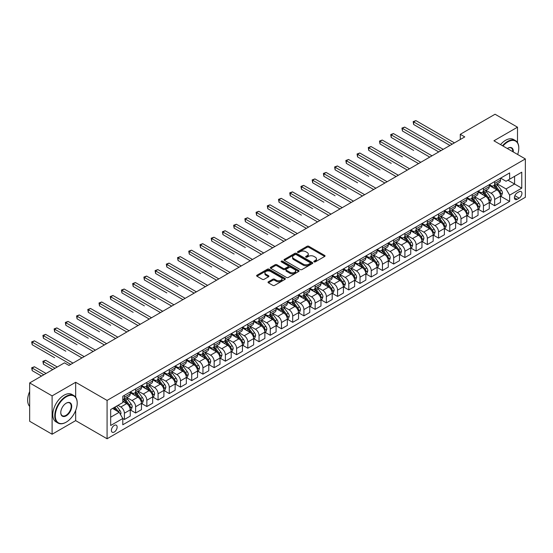 <?xml version="1.0" encoding="UTF-8"?>
<svg xmlns="http://www.w3.org/2000/svg" width="553" height="553" viewBox="0 0 553 553"><rect width="100%" height="100%" fill="white"/><g stroke="black" fill="none" stroke-linecap="round" stroke-linejoin="round"><path stroke-width="0.83" d="M314.09 261.859A0.871 0.505 0 0 0 315.321 261.859L324.68 256.461A1.244 0.719 0 0 0 325.046 255.949A1.244 0.719 0 0 0 324.68 255.438L308.823 246.285A1.244 0.719 0 0 0 307.06 246.285L297.701 251.691A0.871 0.505 0 0 0 297.445 252.044A0.871 0.505 0 0 0 297.701 252.403A0.871 0.505 0 0 0 298.938 252.403L300.148 251.705A3.989 2.302 0 0 1 305.781 251.705L307.109 252.465A3.989 2.302 0 0 1 308.277 254.09A3.989 2.302 0 0 1 307.109 255.721L305.892 256.419A0.871 0.505 0 0 0 305.636 256.779A0.871 0.505 0 0 0 305.892 257.131A0.871 0.505 0 0 0 307.129 257.131L308.339 256.433A3.989 2.302 0 0 1 313.98 256.433L315.3 257.193A3.989 2.302 0 0 1 316.468 258.825A3.989 2.302 0 0 1 315.3 260.449L314.09 261.147A0.871 0.505 0 0 0 313.834 261.507A0.871 0.505 0 0 0 314.09 261.859L314.09 261.147M114.264 432.024A4.065 2.343 120 0 0 116.918 428.444A4.065 2.343 120 0 0 116.296 425.195A4.065 2.343 120 0 0 114.264 425.395A4.065 2.343 120 0 0 111.609 428.976A4.065 2.343 120 0 0 112.231 432.225A4.065 2.343 120 0 0 114.264 432.024M268.385 281.788A1.244 0.719 0 0 0 268.018 282.3A1.244 0.719 0 0 0 268.385 282.804L272.836 285.376A1.244 0.719 0 0 0 274.599 285.376L284.995 279.376A1.244 0.719 0 0 0 285.355 278.864A1.244 0.719 0 0 0 284.995 278.353L269.131 269.2A1.244 0.719 0 0 0 267.376 269.2L256.979 275.2A1.244 0.719 0 0 0 256.613 275.712A1.244 0.719 0 0 0 256.979 276.217L262.35 279.32A1.244 0.719 0 0 0 264.113 279.32L268.564 276.756A1.244 0.719 0 0 0 268.924 276.244A1.244 0.719 0 0 0 268.564 275.733L265.896 274.198A3.332 1.922 0 0 1 264.922 272.836A3.332 1.922 0 0 1 266.975 271.06A3.332 1.922 0 0 1 270.611 271.475L281.048 277.502A3.332 1.922 0 0 1 282.023 278.864A3.332 1.922 0 0 1 279.97 280.641A3.332 1.922 0 0 1 276.334 280.226L274.599 279.224A1.244 0.719 0 0 0 272.836 279.224L268.385 281.788L268.385 282.804M75.671 382.275L52.106 395.879L29.668 382.925L29.668 421.275L52.106 434.229L75.671 420.626L107.082 438.764L107.082 400.413L75.671 382.275L75.671 397.206M517.497 142.591L517.497 127.19L493.933 140.794L525.35 158.932L107.082 400.413M517.497 127.19L495.059 114.236L460.276 134.317L460.276 139.501M29.668 382.925L64.452 362.844L68.938 365.436L464.762 136.909L460.276 134.317M300.238 269.553A1.244 0.719 0 0 0 301.993 269.553L312.39 263.553A1.244 0.719 0 0 0 312.756 263.048A1.244 0.719 0 0 0 312.39 262.537L296.532 253.378A1.244 0.719 0 0 0 294.77 253.378L284.373 259.385A1.244 0.719 0 0 0 284.014 259.889A1.244 0.719 0 0 0 284.373 260.401L300.238 269.553M281.684 262.053A0.871 0.505 0 0 1 282.569 262.177L282.569 261.14L298.689 270.445A1.244 0.719 0 0 1 299.055 270.956A1.244 0.719 0 0 1 298.689 271.461L288.3 277.468A1.244 0.719 0 0 1 286.537 277.468L270.673 268.309L270.673 267.293A1.244 0.719 0 0 0 270.313 267.804A1.244 0.719 0 0 0 270.673 268.309M270.673 267.293L275.124 264.721A1.244 0.719 0 0 1 276.887 264.721L283.316 268.44A1.244 0.719 0 0 0 285.078 268.44L288.03 266.733A1.244 0.719 0 0 0 288.396 266.221A1.244 0.719 0 0 0 288.03 265.716L281.339 261.852A0.871 0.505 0 0 1 281.083 261.493A0.871 0.505 0 0 1 281.622 261.03A0.871 0.505 0 0 1 282.569 261.14M519.156 191.732L517.179 192.873A3.933 2.274 120 0 0 514.615 196.343A3.933 2.274 120 0 0 515.216 199.495A3.933 2.274 120 0 0 517.179 199.301L519.156 198.161A3.933 2.274 120 0 0 521.728 194.691A3.933 2.274 120 0 0 521.126 191.538A3.933 2.274 120 0 0 519.156 191.732M107.082 438.764L525.35 197.283L525.35 158.932M500.624 178.135L506.05 181.266L509.645 179.193L509.645 172.923L122.794 396.273L122.794 402.543L110.676 409.538L110.676 425.499L122.794 418.503L122.794 424.773L509.645 201.423L509.645 195.154L506.05 188.939L497.126 183.783M509.645 179.193L521.762 172.197L521.762 188.158L509.645 195.154M52.106 395.879L52.106 434.229M507.937 180.181L514.58 184.011L514.58 176.345L521.762 172.197M506.05 188.939L514.58 184.011L521.762 188.158M110.676 417.204L119.199 412.282L112.556 408.446M122.794 418.552L124.404 419.485L124.404 413.215A5.081 2.931 -120 0 0 120.817 406.994L117.948 405.335M124.404 419.485L130.238 416.119L130.238 409.849A5.081 2.931 -120 0 0 126.651 403.628L122.794 401.402M130.377 409.973L135.63 413.008L135.63 406.738A5.081 2.931 -120 0 0 132.036 400.517L126.879 397.545M135.63 413.008L141.464 409.642L141.464 403.372A5.081 2.931 -120 0 0 137.87 397.151L130.238 392.748M141.596 403.496L146.849 406.531L146.849 400.261A5.081 2.931 -120 0 0 143.255 394.04L138.105 391.068M146.849 406.531L152.683 403.165L152.683 396.895A5.081 2.931 -120 0 0 149.089 390.674L141.464 386.27M152.815 397.019L158.068 400.054L158.068 393.784A5.081 2.931 -120 0 0 154.474 387.563L149.324 384.591M158.068 400.054L163.902 396.688L163.902 390.411A5.081 2.931 -120 0 0 160.308 384.197L152.683 379.793M164.034 390.542L169.287 393.577L169.287 387.307A5.081 2.931 -120 0 0 165.693 381.086L160.543 378.114M169.287 393.577L175.121 390.211L175.121 383.934A5.081 2.931 -120 0 0 171.527 377.72L163.902 373.316M175.253 384.065L180.506 387.1L180.506 380.83A5.081 2.931 -120 0 0 176.919 374.609L171.762 371.63M180.506 387.1L186.34 383.727L186.34 377.457A5.081 2.931 -120 0 0 182.753 371.243L175.121 366.839M186.472 377.588L191.725 380.623L191.725 374.353A5.081 2.931 -120 0 0 188.138 368.132L182.981 365.153M191.725 380.623L197.559 377.25L197.559 370.98A5.081 2.931 -120 0 0 193.972 364.766L186.34 360.356M197.691 371.111L202.944 374.146L202.944 367.869A5.081 2.931 -120 0 0 199.356 361.655L194.2 358.676M202.944 374.146L208.778 370.773L208.778 364.503A5.081 2.931 -120 0 0 205.191 358.289L197.559 353.879M208.916 364.634L214.163 367.662L214.163 361.392A5.081 2.931 -120 0 0 210.575 355.178L205.419 352.199M214.163 367.662L219.997 364.296L219.997 358.026A5.081 2.931 -120 0 0 216.41 351.805L208.778 347.402M220.135 358.157L225.382 361.185L225.382 354.915A5.081 2.931 -120 0 0 221.794 348.701L216.638 345.722M225.382 361.185L231.216 357.819L231.216 351.549A5.081 2.931 -120 0 0 227.629 345.328L219.997 340.925M231.354 351.68L236.601 354.708L236.601 348.438A5.081 2.931 -120 0 0 233.013 342.224L227.857 339.245M236.601 354.708L242.435 351.342L242.435 345.072A5.081 2.931 -120 0 0 238.848 338.851L231.216 334.447M242.573 345.203L247.82 348.231L247.82 341.961A5.081 2.931 -120 0 0 244.232 335.747L239.076 332.768M247.82 348.231L253.654 344.865L253.654 338.595A5.081 2.931 -120 0 0 250.067 332.374L242.435 327.97M253.792 338.726L259.039 341.754L259.039 335.484A5.081 2.931 -120 0 0 255.451 329.263L250.295 326.291M259.039 341.754L264.873 338.388L264.873 332.118A5.081 2.931 -120 0 0 261.286 325.897L253.654 321.493M265.011 332.249L270.265 335.277L270.265 329.007A5.081 2.931 -120 0 0 266.67 322.786L261.514 319.814M270.265 335.277L276.099 331.911L276.099 325.641A5.081 2.931 -120 0 0 272.505 319.42L264.873 315.016M276.23 325.765L281.484 328.8L281.484 322.53A5.081 2.931 -120 0 0 277.889 316.309L272.74 313.337M281.484 328.8L287.318 325.434L287.318 319.164A5.081 2.931 -120 0 0 283.724 312.943L276.099 308.539M287.449 319.288L292.703 322.323L292.703 316.053A5.081 2.931 -120 0 0 289.108 309.832L283.959 306.86M292.703 322.323L298.537 318.957L298.537 312.687A5.081 2.931 -120 0 0 294.943 306.466L287.318 302.062M298.668 312.811L303.922 315.846L303.922 309.576A5.081 2.931 -120 0 0 300.327 303.355L295.178 300.383M303.922 315.846L309.756 312.48L309.756 306.203A5.081 2.931 -120 0 0 306.162 299.989L298.537 295.585M309.887 306.334L315.141 309.369L315.141 303.099A5.081 2.931 -120 0 0 311.553 296.878L306.397 293.906M315.141 309.369L320.975 305.996L320.975 299.726A5.081 2.931 -120 0 0 317.387 293.512L309.756 289.108M321.106 299.857L326.36 302.892L326.36 296.622A5.081 2.931 -120 0 0 322.772 290.401L317.616 287.422M326.36 302.892L332.194 299.519L332.194 293.249A5.081 2.931 -120 0 0 328.606 287.035L320.975 282.624M332.325 293.38L337.579 296.415L337.579 290.145A5.081 2.931 -120 0 0 333.991 283.924L328.835 280.945M337.579 296.415L343.413 293.042L343.413 286.772A5.081 2.931 -120 0 0 339.825 280.558L332.194 276.147M343.551 286.903L348.798 289.938L348.798 283.661A5.081 2.931 -120 0 0 345.21 277.447L340.054 274.468M348.798 289.938L354.632 286.565L354.632 280.295A5.081 2.931 -120 0 0 351.044 274.081L343.413 269.67M354.77 280.426L360.017 283.454L360.017 277.184A5.081 2.931 -120 0 0 356.429 270.97L351.273 267.991M360.017 283.454L365.851 280.088L365.851 273.818A5.081 2.931 -120 0 0 362.263 267.597L354.632 263.193M365.989 273.949L371.236 276.977L371.236 270.707A5.081 2.931 -120 0 0 367.648 264.493L362.491 261.514M371.236 276.977L377.07 273.611L377.07 267.341A5.081 2.931 -120 0 0 373.482 261.12L365.851 256.716M377.208 267.472L382.455 270.5L382.455 264.23A5.081 2.931 -120 0 0 378.867 258.016L373.71 255.037M382.455 270.5L388.289 267.134L388.289 260.864A5.081 2.931 -120 0 0 384.701 254.643L377.07 250.239M388.427 260.995L393.674 264.023L393.674 257.753A5.081 2.931 -120 0 0 390.086 251.539L384.929 248.56M393.674 264.023L399.508 260.657L399.508 254.387A5.081 2.931 -120 0 0 395.92 248.166L388.289 243.762M399.646 254.518L404.9 257.546L404.9 251.276A5.081 2.931 -120 0 0 401.305 245.055L396.148 242.083M404.9 257.546L410.734 254.18L410.734 247.91A5.081 2.931 -120 0 0 407.139 241.689L399.508 237.285M410.865 248.041L416.119 251.069L416.119 244.799A5.081 2.931 -120 0 0 412.524 238.578L407.374 235.606M416.119 251.069L421.953 247.703L421.953 241.433A5.081 2.931 -120 0 0 418.358 235.212L410.734 230.808M422.084 241.557L427.338 244.592L427.338 238.322A5.081 2.931 -120 0 0 423.743 232.101L418.593 229.129M427.338 244.592L433.172 241.226L433.172 234.956A5.081 2.931 -120 0 0 429.577 228.735L421.953 224.331M433.303 235.08L438.557 238.115L438.557 231.845A5.081 2.931 -120 0 0 434.962 225.624L429.812 222.652M438.557 238.115L444.391 234.749L444.391 228.479A5.081 2.931 -120 0 0 440.796 222.258L433.172 217.854M444.522 228.603L449.776 231.638L449.776 225.368A5.081 2.931 -120 0 0 446.188 219.147L441.031 216.175M449.776 231.638L455.61 228.271L455.61 221.995A5.081 2.931 -120 0 0 452.022 215.781L444.391 211.377M455.741 222.126L460.995 225.161L460.995 218.891A5.081 2.931 -120 0 0 457.407 212.67L452.25 209.691M460.995 225.161L466.829 221.788L466.829 215.518A5.081 2.931 -120 0 0 463.241 209.304L455.61 204.9M466.96 215.649L472.214 218.684L472.214 212.414A5.081 2.931 -120 0 0 468.626 206.193L463.469 203.214M472.214 218.684L478.048 215.311L478.048 209.041A5.081 2.931 -120 0 0 474.46 202.827L466.829 198.416M478.186 209.172L483.433 212.207L483.433 205.93A5.081 2.931 -120 0 0 479.845 199.716L474.688 196.737M483.433 212.207L489.267 208.834L489.267 202.564A5.081 2.931 -120 0 0 485.679 196.35L478.048 191.939M489.405 202.695L494.652 205.73L494.652 199.453A5.081 2.931 -120 0 0 491.064 193.239L485.907 190.26M494.652 205.73L500.486 202.357L500.486 196.087A5.081 2.931 -120 0 0 496.898 189.873L489.267 185.462M489.405 184.612L491.064 185.566A5.081 2.931 -120 0 0 493.601 185.822A5.081 2.931 -120 0 0 494.652 183.492L494.652 181.578M478.186 191.089L479.845 192.043A5.081 2.931 -120 0 0 482.382 192.299A5.081 2.931 -120 0 0 483.433 189.969L483.433 188.055M466.96 197.566L468.626 198.52A5.081 2.931 -120 0 0 471.163 198.776A5.081 2.931 -120 0 0 472.214 196.453L472.214 194.532M455.741 204.043L457.407 205.004A5.081 2.931 -120 0 0 459.944 205.253A5.081 2.931 -120 0 0 460.995 202.93L460.995 201.009M444.522 210.52L446.188 211.481A5.081 2.931 -120 0 0 448.725 211.73A5.081 2.931 -120 0 0 449.776 209.407L449.776 207.486M433.303 216.997L434.962 217.958A5.081 2.931 -120 0 0 437.506 218.207A5.081 2.931 -120 0 0 438.557 215.884L438.557 213.963M422.084 223.474L423.743 224.435A5.081 2.931 -120 0 0 426.287 224.684A5.081 2.931 -120 0 0 427.338 222.361L427.338 220.44M410.865 229.951L412.524 230.912A5.081 2.931 -120 0 0 415.068 231.161A5.081 2.931 -120 0 0 416.119 228.838L416.119 226.924M399.646 236.428L401.305 237.389A5.081 2.931 -120 0 0 403.842 237.638A5.081 2.931 -120 0 0 404.9 235.315L404.9 233.401M388.427 242.905L390.086 243.866A5.081 2.931 -120 0 0 392.623 244.115A5.081 2.931 -120 0 0 393.674 241.792L393.674 239.878M377.208 249.382L378.867 250.343A5.081 2.931 -120 0 0 381.404 250.592A5.081 2.931 -120 0 0 382.455 248.269L382.455 246.355M365.989 255.859L367.648 256.82A5.081 2.931 -120 0 0 370.185 257.076A5.081 2.931 -120 0 0 371.236 254.746L371.236 252.832M354.77 262.343L356.429 263.297A5.081 2.931 -120 0 0 358.966 263.553A5.081 2.931 -120 0 0 360.017 261.223L360.017 259.309M343.551 268.82L345.21 269.774A5.081 2.931 -120 0 0 347.747 270.03A5.081 2.931 -120 0 0 348.798 267.7L348.798 265.786M332.325 275.297L333.991 276.251A5.081 2.931 -120 0 0 336.528 276.507A5.081 2.931 -120 0 0 337.579 274.184L337.579 272.263M321.106 281.774L322.772 282.728A5.081 2.931 -120 0 0 325.309 282.984A5.081 2.931 -120 0 0 326.36 280.661L326.36 278.74M309.887 288.251L311.553 289.212A5.081 2.931 -120 0 0 314.09 289.461A5.081 2.931 -120 0 0 315.141 287.138L315.141 285.217M298.668 294.728L300.327 295.689A5.081 2.931 -120 0 0 302.871 295.938A5.081 2.931 -120 0 0 303.922 293.615L303.922 291.694M287.449 301.205L289.108 302.166A5.081 2.931 -120 0 0 291.652 302.415A5.081 2.931 -120 0 0 292.703 300.092L292.703 298.171M276.23 307.682L277.889 308.643A5.081 2.931 -120 0 0 280.433 308.892A5.081 2.931 -120 0 0 281.484 306.569L281.484 304.655M265.011 314.159L266.67 315.12A5.081 2.931 -120 0 0 269.207 315.369A5.081 2.931 -120 0 0 270.265 313.046L270.265 311.132M253.792 320.636L255.451 321.597A5.081 2.931 -120 0 0 257.988 321.846A5.081 2.931 -120 0 0 259.039 319.523L259.039 317.609M242.573 327.113L244.232 328.074A5.081 2.931 -120 0 0 246.769 328.323A5.081 2.931 -120 0 0 247.82 326L247.82 324.086M231.354 333.59L233.013 334.551A5.081 2.931 -120 0 0 235.55 334.8A5.081 2.931 -120 0 0 236.601 332.477L236.601 330.563M220.135 340.067L221.794 341.028A5.081 2.931 -120 0 0 224.331 341.284A5.081 2.931 -120 0 0 225.382 338.954L225.382 337.04M208.916 346.551L210.575 347.505A5.081 2.931 -120 0 0 213.112 347.761A5.081 2.931 -120 0 0 214.163 345.431L214.163 343.517M197.691 353.028L199.356 353.982A5.081 2.931 -120 0 0 201.893 354.238A5.081 2.931 -120 0 0 202.944 351.908L202.944 349.994M186.472 359.505L188.138 360.459A5.081 2.931 -120 0 0 190.674 360.715A5.081 2.931 -120 0 0 191.725 358.392L191.725 356.471M175.253 365.982L176.919 366.936A5.081 2.931 -120 0 0 179.455 367.192A5.081 2.931 -120 0 0 180.506 364.869L180.506 362.948M164.034 372.459L165.693 373.42A5.081 2.931 -120 0 0 168.236 373.669A5.081 2.931 -120 0 0 169.287 371.346L169.287 369.425M152.815 378.936L154.474 379.897A5.081 2.931 -120 0 0 157.017 380.146A5.081 2.931 -120 0 0 158.068 377.823L158.068 375.902M141.596 385.413L143.255 386.374A5.081 2.931 -120 0 0 145.798 386.623A5.081 2.931 -120 0 0 146.849 384.3L146.849 382.379M130.377 391.89L132.036 392.851A5.081 2.931 -120 0 0 134.573 393.1A5.081 2.931 -120 0 0 135.63 390.777L135.63 388.863M500.624 196.218L509.645 201.423M493.601 185.822L499.435 182.449A5.081 2.931 -120 0 0 500.486 180.126L500.486 178.211M482.382 192.299L488.216 188.926A5.081 2.931 -120 0 0 489.267 186.603L489.267 184.688M471.163 198.776L476.997 195.409A5.081 2.931 -120 0 0 478.048 193.08L478.048 191.165M459.944 205.253L465.778 201.886A5.081 2.931 -120 0 0 466.829 199.557L466.829 197.642M448.725 211.73L454.559 208.363A5.081 2.931 -120 0 0 455.61 206.034L455.61 204.119M437.506 218.207L443.34 214.841A5.081 2.931 -120 0 0 444.391 212.518L444.391 210.596M426.287 224.684L432.121 221.318A5.081 2.931 -120 0 0 433.172 218.995L433.172 217.073M415.068 231.161L420.902 227.795A5.081 2.931 -120 0 0 421.953 225.472L421.953 223.55M403.842 237.638L409.676 234.272A5.081 2.931 -120 0 0 410.734 231.949L410.734 230.027M392.623 244.115L398.457 240.749A5.081 2.931 -120 0 0 399.508 238.426L399.508 236.504M381.404 250.592L387.238 247.226A5.081 2.931 -120 0 0 388.289 244.903L388.289 242.988M370.185 257.076L376.019 253.703A5.081 2.931 -120 0 0 377.07 251.38L377.07 249.465M358.966 263.553L364.8 260.18A5.081 2.931 -120 0 0 365.851 257.857L365.851 255.942M347.747 270.03L353.581 266.657A5.081 2.931 -120 0 0 354.632 264.334L354.632 262.419M336.528 276.507L342.362 273.134A5.081 2.931 -120 0 0 343.413 270.811L343.413 268.896M325.309 282.984L331.143 279.618A5.081 2.931 -120 0 0 332.194 277.288L332.194 275.373M314.09 289.461L319.924 286.095A5.081 2.931 -120 0 0 320.975 283.765L320.975 281.85M302.871 295.938L308.705 292.572A5.081 2.931 -120 0 0 309.756 290.242L309.756 288.327M291.652 302.415L297.486 299.049A5.081 2.931 -120 0 0 298.537 296.726L298.537 294.804M280.433 308.892L286.267 305.526A5.081 2.931 -120 0 0 287.318 303.203L287.318 301.281M269.207 315.369L275.041 312.003A5.081 2.931 -120 0 0 276.099 309.68L276.099 307.758M257.988 321.846L263.822 318.48A5.081 2.931 -120 0 0 264.873 316.157L264.873 314.235M246.769 328.323L252.603 324.957A5.081 2.931 -120 0 0 253.654 322.634L253.654 320.712M235.55 334.8L241.385 331.434A5.081 2.931 -120 0 0 242.435 329.111L242.435 327.196M224.331 341.284L230.166 337.911A5.081 2.931 -120 0 0 231.216 335.588L231.216 333.673M213.112 347.761L218.947 344.388A5.081 2.931 -120 0 0 219.997 342.065L219.997 340.15M201.893 354.238L207.728 350.865A5.081 2.931 -120 0 0 208.778 348.542L208.778 346.627M190.674 360.715L196.509 357.349A5.081 2.931 -120 0 0 197.559 355.019L197.559 353.104M179.455 367.192L185.29 363.826A5.081 2.931 -120 0 0 186.34 361.496L186.34 359.581M168.236 373.669L174.071 370.303A5.081 2.931 -120 0 0 175.121 367.973L175.121 366.058M157.017 380.146L162.852 376.78A5.081 2.931 -120 0 0 163.902 374.45L163.902 372.535M145.798 386.623L151.633 383.257A5.081 2.931 -120 0 0 152.683 380.934L152.683 379.012M134.573 393.1L140.407 389.734A5.081 2.931 -120 0 0 141.464 387.411L141.464 385.489M122.794 399.784A5.081 2.931 -120 0 0 123.354 399.577L129.188 396.211A5.081 2.931 -120 0 0 130.238 393.888L130.238 391.966M123.354 399.577A5.081 2.931 -120 0 0 124.404 397.254L124.404 395.34M119.199 412.282L122.794 418.503M75.671 420.626L75.671 410.478M314.436 261.984L315.3 261.486A3.989 2.302 0 0 0 316.468 259.862L316.468 258.825M308.277 254.09L308.277 255.127A3.989 2.302 0 0 1 307.109 256.758L306.244 257.256M324.68 255.438L324.68 256.461L308.823 247.322A1.244 0.719 0 0 0 307.06 247.322L298.053 252.527M312.376 263.567L296.532 254.415A1.244 0.719 0 0 0 294.77 254.415L284.394 260.408L284.373 259.385M310.192 263.401A0.871 0.505 0 0 0 310.447 263.048A0.871 0.505 0 0 0 310.192 262.689L296.27 254.65A0.871 0.505 0 0 0 295.039 254.65L293.761 255.389A3.989 2.302 0 0 0 292.592 257.021A3.989 2.302 0 0 0 293.761 258.645L303.272 264.14A3.989 2.302 0 0 0 308.913 264.14L310.192 263.401L310.192 264.438A0.871 0.505 0 0 0 310.447 264.078L310.447 263.048M292.592 257.021L292.592 258.057A3.989 2.302 0 0 0 293.761 259.682L293.761 258.645M310.192 264.438L308.913 265.177A3.989 2.302 0 0 1 303.272 265.177L293.761 259.682M270.694 268.323L275.124 265.758L275.124 264.721M288.396 266.221L288.396 267.258A1.244 0.719 0 0 1 288.03 267.77L285.078 269.47A1.244 0.719 0 0 1 283.316 269.47L276.887 265.758A1.244 0.719 0 0 0 275.124 265.758M282.569 262.177L298.675 271.475M289.993 272.29A3.332 1.922 0 0 0 293.622 272.705A3.332 1.922 0 0 0 295.682 270.929A3.332 1.922 0 0 0 294.708 269.567L291.03 267.445A1.244 0.719 0 0 0 289.267 267.445L286.316 269.152A1.244 0.719 0 0 0 285.949 269.657A1.244 0.719 0 0 0 286.316 270.168L289.993 272.29L289.993 273.327A3.332 1.922 0 0 0 293.622 273.742A3.332 1.922 0 0 0 295.682 271.965L295.682 270.929M285.949 269.657L285.949 270.694A1.244 0.719 0 0 0 286.316 271.205L286.316 270.168M289.993 273.327L286.316 271.205M282.023 278.864L282.023 279.901A3.332 1.922 0 0 1 279.97 281.677A3.332 1.922 0 0 1 276.334 281.263L274.599 280.253A1.244 0.719 0 0 0 272.836 280.253L268.399 282.818M264.922 272.836L264.922 273.873A3.332 1.922 0 0 0 265.896 275.235L265.896 274.198M268.544 276.763L265.896 275.235M284.975 279.383L269.131 270.237A1.244 0.719 0 0 0 267.376 270.237L256.993 276.23M500.486 196.294L501.564 195.672L502.463 193.08A3.366 1.942 -120 0 0 501.391 190.218L497.721 185.324A9.712 5.606 -120 0 0 496.663 184.052M493.013 187.626A9.712 5.606 -120 0 0 491.023 185.545M500.182 194.234L500.645 193.225A3.366 1.942 -120 0 0 499.684 191.2L496.013 186.306A9.712 5.606 -120 0 0 494.956 185.041M494.05 185.559A8.06 4.652 60 0 1 495.377 187.066L498.481 191.207M413.651 150.409L391.206 137.455L391.206 134.863L393.453 133.563L432.004 155.822M493.877 185.663A9.712 5.606 60 0 1 494.935 186.928L497.375 190.184M452.195 144.16L413.651 121.909L415.891 120.609L454.442 142.868M449.955 145.46L413.651 124.494L413.651 121.909L413.153 121.619L415.891 120.609M413.651 124.494L413.153 121.619M489.267 202.771L490.345 202.149L491.244 199.557A3.366 1.942 -120 0 0 490.165 196.695L486.502 191.801A9.712 5.606 -120 0 0 485.444 190.529M481.794 194.103A9.712 5.606 -120 0 0 479.804 192.022M488.963 200.711L489.426 199.702A3.366 1.942 -120 0 0 488.465 197.677L484.794 192.783A9.712 5.606 -120 0 0 483.737 191.518M482.831 192.036A8.06 4.652 60 0 1 484.158 193.543L487.262 197.684M402.425 156.886L379.987 143.932L379.987 141.34L382.234 140.04L420.785 162.299M482.658 192.14A9.712 5.606 60 0 1 483.716 193.405L486.156 196.661M478.048 209.248L479.126 208.626L480.025 206.034A3.366 1.942 -120 0 0 478.946 203.172L475.283 198.278A9.712 5.606 -120 0 0 474.225 197.006M470.575 200.58A9.712 5.606 -120 0 0 468.585 198.499M477.744 207.188L478.207 206.179A3.366 1.942 -120 0 0 477.246 204.161L473.575 199.26A9.712 5.606 -120 0 0 472.518 197.995M471.612 198.513A8.06 4.652 60 0 1 472.939 200.02L476.043 204.161M391.206 163.363L368.768 150.409L368.768 147.817L371.015 146.524L409.566 168.776M471.439 198.617A9.712 5.606 60 0 1 472.497 199.882L474.937 203.138M466.829 215.725L467.907 215.103L468.806 212.518A3.366 1.942 -120 0 0 467.727 209.649L464.064 204.755A9.712 5.606 -120 0 0 462.999 203.483M459.356 207.057A9.712 5.606 -120 0 0 457.366 204.976M466.525 213.665L466.988 212.656A3.366 1.942 -120 0 0 466.027 210.638L462.356 205.737A9.712 5.606 -120 0 0 461.299 204.472M460.393 204.99A8.06 4.652 60 0 1 461.714 206.497L464.817 210.638M379.987 169.84L357.549 156.886L357.549 154.294L359.796 153.001L398.347 175.253M460.22 205.094A9.712 5.606 60 0 1 461.278 206.359L463.718 209.615M440.976 150.644L402.425 128.386L404.672 127.086L443.223 149.345M438.736 151.937L402.425 130.978L402.425 128.386L401.934 128.096L404.672 127.086M402.425 130.978L401.934 128.096M429.757 157.121L390.715 134.579L393.453 133.563M391.206 137.455L390.715 134.579M418.538 163.598L379.496 141.056L382.234 140.04M379.987 143.932L379.496 141.056M455.61 222.202L456.688 221.58L457.587 218.995A3.366 1.942 -120 0 0 456.508 216.126L452.845 211.232A9.712 5.606 -120 0 0 451.78 209.96M448.137 213.534A9.712 5.606 -120 0 0 446.147 211.453M455.306 220.142L455.769 219.133A3.366 1.942 -120 0 0 454.808 217.115L451.137 212.214A9.712 5.606 -120 0 0 450.08 210.949M449.174 211.467A8.06 4.652 60 0 1 450.495 212.974L453.598 217.115M368.768 176.317L346.33 163.363L346.33 160.771L348.577 159.478L387.128 181.737M449.001 211.571A9.712 5.606 60 0 1 450.059 212.836L452.499 216.092M407.319 170.075L368.277 147.533L371.015 146.524M368.768 150.409L368.277 147.533M517.656 154.487A15.484 8.938 120 0 0 518.797 148.204A15.484 8.938 120 0 0 507.848 141.886A15.484 8.938 120 0 0 502.974 146.013M502.504 145.743A15.864 9.159 -60 0 1 507.578 141.416A15.864 9.159 -60 0 1 515.514 140.628A15.864 9.159 -60 0 1 518.797 147.893A15.864 9.159 -60 0 1 518.797 148.052M507.336 148.529A7.742 4.472 -60 0 1 507.848 148.204L507.848 148.204A7.742 4.472 -60 0 1 513.302 151.971M500.534 144.603A15.864 9.159 -60 0 1 505.601 140.275A15.864 9.159 -60 0 1 513.537 139.494L515.514 140.628M512.776 151.674A7.362 4.251 120 0 0 511.262 147.997A7.362 4.251 120 0 0 507.709 148.287M65.973 422.285L66.242 422.126A15.484 8.938 120 0 0 77.199 403.165A15.484 8.938 120 0 0 66.242 396.84A15.484 8.938 120 0 0 55.293 415.808A15.484 8.938 120 0 0 66.242 422.126L65.973 422.285A15.864 9.159 -60 0 1 58.044 423.073A15.864 9.159 -60 0 1 55.611 410.354A15.864 9.159 -60 0 1 65.973 396.377A15.864 9.159 -60 0 1 73.908 395.589A15.864 9.159 -60 0 1 77.199 402.854A15.864 9.159 -60 0 1 77.192 403.006M66.242 415.808A7.742 4.472 -60 0 1 60.768 412.649A7.742 4.472 -60 0 1 66.242 403.165L66.242 403.165A7.742 4.472 -60 0 1 71.717 406.324A7.742 4.472 -60 0 1 66.242 415.808M60.775 412.49A7.362 4.251 120 0 0 62.295 415.704A7.362 4.251 120 0 0 65.973 415.338A7.362 4.251 120 0 0 70.784 408.854A7.362 4.251 120 0 0 69.657 402.95A7.362 4.251 120 0 0 66.111 403.241M58.044 423.073L56.067 421.932A15.864 9.159 -60 0 1 53.634 409.213A15.864 9.159 -60 0 1 64.003 395.236A15.864 9.159 -60 0 1 71.931 394.448L73.908 395.589M29.668 406.407A15.864 9.159 -60 0 1 29.668 391.572M444.391 228.686L445.469 228.064L446.361 225.472A3.366 1.942 -120 0 0 445.289 222.603L441.626 217.709A9.712 5.606 -120 0 0 440.561 216.444M436.918 220.018A9.712 5.606 -120 0 0 434.928 217.937M444.08 226.619L444.55 225.61A3.366 1.942 -120 0 0 443.582 223.592L439.918 218.698A9.712 5.606 -120 0 0 438.861 217.426M437.955 217.944A8.06 4.652 60 0 1 439.276 219.451L442.379 223.592M357.549 182.794L335.111 169.84L335.111 167.248L337.358 165.955L375.909 188.214M437.782 218.048A9.712 5.606 60 0 1 438.84 219.313L441.28 222.569M433.172 235.163L434.25 234.541L435.142 231.949A3.366 1.942 -120 0 0 434.07 229.08L430.407 224.186A9.712 5.606 -120 0 0 429.342 222.921M425.699 226.495A9.712 5.606 -120 0 0 423.709 224.414M432.861 233.103L433.331 232.094A3.366 1.942 -120 0 0 432.363 230.069L428.699 225.175A9.712 5.606 -120 0 0 427.642 223.903M426.736 224.421A8.06 4.652 60 0 1 428.057 225.928L431.16 230.069M346.33 189.271L323.892 176.317L323.892 173.725L326.139 172.432L364.683 194.691M426.563 224.525A9.712 5.606 60 0 1 427.621 225.797L430.061 229.046M421.953 241.64L423.024 241.018L423.923 238.426A3.366 1.942 -120 0 0 422.851 235.557L419.181 230.663A9.712 5.606 -120 0 0 418.123 229.398M414.474 232.972A9.712 5.606 -120 0 0 412.49 230.891M421.642 239.58L422.112 238.571A3.366 1.942 -120 0 0 421.144 236.546L417.48 231.652A9.712 5.606 -120 0 0 416.416 230.38M415.517 230.905A8.06 4.652 60 0 1 416.838 232.405L419.941 236.553M335.111 195.748L312.673 182.794L312.673 180.202L314.913 178.909L353.464 201.168M415.344 231.002A9.712 5.606 60 0 1 416.402 232.274L418.842 235.523M410.734 248.117L411.805 247.495L412.704 244.903A3.366 1.942 -120 0 0 411.632 242.041L407.962 237.14A9.712 5.606 -120 0 0 406.904 235.875M403.255 239.449A9.712 5.606 -120 0 0 401.271 237.368M410.423 246.057L410.886 245.048A3.366 1.942 -120 0 0 409.925 243.023L406.261 238.129A9.712 5.606 -120 0 0 405.197 236.857M404.298 237.382A8.06 4.652 60 0 1 405.619 238.882L408.722 243.03M323.892 202.225L301.454 189.271L301.454 186.679L303.694 185.386L342.245 207.645M404.125 237.479A9.712 5.606 60 0 1 405.183 238.751L407.623 242.007M399.508 254.594L400.586 253.972L401.485 251.38A3.366 1.942 -120 0 0 400.413 248.518L396.743 243.617A9.712 5.606 -120 0 0 395.685 242.352M392.036 245.926A9.712 5.606 -120 0 0 390.052 243.845M399.204 252.534L399.667 251.525A3.366 1.942 -120 0 0 398.706 249.5L395.042 244.606A9.712 5.606 -120 0 0 393.978 243.334M393.079 243.859A8.06 4.652 60 0 1 394.4 245.359L397.503 249.507M312.673 208.702L290.235 195.748L290.235 193.163L292.475 191.863L331.026 214.122M392.9 243.956A9.712 5.606 60 0 1 393.964 245.228L396.397 248.484M396.1 176.552L357.058 154.011L359.796 153.001M357.549 156.886L357.058 154.011M384.881 183.029L345.839 160.488L348.577 159.478M346.33 163.363L345.839 160.488M373.662 189.506L334.62 166.965L337.358 165.955M335.111 169.84L334.62 166.965M362.443 195.983L323.394 173.442L326.139 172.432M323.892 176.317L323.394 173.442M351.224 202.46L312.175 179.919L314.913 178.909M312.673 182.794L312.175 179.919M388.289 261.071L389.367 260.449L390.266 257.857A3.366 1.942 -120 0 0 389.194 254.995L385.524 250.094A9.712 5.606 -120 0 0 384.466 248.829M380.817 252.403A9.712 5.606 -120 0 0 378.833 250.322M387.985 259.011L388.448 258.002A3.366 1.942 -120 0 0 387.487 255.977L383.817 251.083A9.712 5.606 -120 0 0 382.759 249.811M381.853 250.336A8.06 4.652 60 0 1 383.181 251.836L386.284 255.984M301.454 215.186L279.016 202.225L279.016 199.64L281.256 198.34L319.807 220.599M381.681 250.433A9.712 5.606 60 0 1 382.745 251.705L385.178 254.961M340.005 208.937L300.956 186.396L303.694 185.386M301.454 189.271L300.956 186.396M377.07 267.548L378.148 266.926L379.047 264.334A3.366 1.942 -120 0 0 377.976 261.472L374.305 256.578A9.712 5.606 -120 0 0 373.247 255.306M369.598 258.88A9.712 5.606 -120 0 0 367.614 256.799M376.766 265.488L377.229 264.479A3.366 1.942 -120 0 0 376.268 262.454L372.598 257.56A9.712 5.606 -120 0 0 371.54 256.288M370.634 256.813A8.06 4.652 60 0 1 371.962 258.32L375.065 262.461M290.235 221.663L267.79 208.709L267.79 206.117L270.037 204.817L308.588 227.076M370.462 256.91A9.712 5.606 60 0 1 371.526 258.182L373.959 261.438M328.786 215.414L289.737 192.873L292.475 191.863M290.235 195.748L289.737 192.873M365.851 274.025L366.929 273.403L367.828 270.811A3.366 1.942 -120 0 0 366.757 267.949L363.086 263.055A9.712 5.606 -120 0 0 362.028 261.783M358.379 265.357A9.712 5.606 -120 0 0 356.388 263.276M365.547 271.965L366.01 270.956A3.366 1.942 -120 0 0 365.049 268.931L361.379 264.037A9.712 5.606 -120 0 0 360.321 262.765M359.415 263.29A8.06 4.652 60 0 1 360.743 264.797L363.846 268.938M279.016 228.14L256.571 215.186L256.571 212.594L258.818 211.294L297.369 233.553M359.243 263.387A9.712 5.606 60 0 1 360.3 264.659L362.74 267.915M317.56 221.891L278.518 199.35L281.256 198.34M279.016 202.225L278.518 199.35M354.632 280.502L355.71 279.88L356.609 277.288A3.366 1.942 -120 0 0 355.531 274.426L351.867 269.532A9.712 5.606 -120 0 0 350.809 268.26M347.16 271.834A9.712 5.606 -120 0 0 345.169 269.753M354.328 278.442L354.791 277.433A3.366 1.942 -120 0 0 353.83 275.408L350.16 270.514A9.712 5.606 -120 0 0 349.102 269.249M348.196 269.767A8.06 4.652 60 0 1 349.524 271.274L352.627 275.415M267.79 234.617L245.352 221.663L245.352 219.071L247.599 217.771L286.15 240.03M348.024 269.871A9.712 5.606 60 0 1 349.081 271.136L351.521 274.392M306.341 228.368L267.299 205.827L270.037 204.817M267.79 208.709L267.299 205.827M343.413 286.979L344.491 286.357L345.39 283.765A3.366 1.942 -120 0 0 344.312 280.903L340.648 276.009A9.712 5.606 -120 0 0 339.59 274.737M335.941 278.311A9.712 5.606 -120 0 0 333.95 276.23M343.109 284.919L343.572 283.91A3.366 1.942 -120 0 0 342.611 281.885L338.941 276.991A9.712 5.606 -120 0 0 337.883 275.726M336.977 276.244A8.06 4.652 60 0 1 338.305 277.751L341.408 281.892M256.571 241.094L234.133 228.14L234.133 225.548L236.38 224.248L274.931 246.507M336.805 276.348A9.712 5.606 60 0 1 337.862 277.613L340.302 280.869M295.122 234.852L256.08 212.311L258.818 211.294M256.571 215.186L256.08 212.311M332.194 293.456L333.272 292.834L334.171 290.242A3.366 1.942 -120 0 0 333.093 287.38L329.429 282.486A9.712 5.606 -120 0 0 328.364 281.214M324.722 284.788A9.712 5.606 -120 0 0 322.731 282.707M331.89 291.396L332.353 290.387A3.366 1.942 -120 0 0 331.392 288.369L327.722 283.468A9.712 5.606 -120 0 0 326.664 282.203M325.758 282.721A8.06 4.652 60 0 1 327.079 284.228L330.182 288.369M245.352 247.571L222.914 234.617L222.914 232.025L225.161 230.732L263.712 252.984M325.586 282.825A9.712 5.606 60 0 1 326.643 284.09L329.083 287.346M283.903 241.329L244.861 218.788L247.599 217.771M245.352 221.663L244.861 218.788M320.975 299.933L322.053 299.311L322.952 296.726A3.366 1.942 -120 0 0 321.874 293.857L318.21 288.963A9.712 5.606 -120 0 0 317.146 287.691M313.503 291.265A9.712 5.606 -120 0 0 311.512 289.184M320.671 297.873L321.134 296.864A3.366 1.942 -120 0 0 320.173 294.846L316.503 289.945A9.712 5.606 -120 0 0 315.445 288.68M314.539 289.198A8.06 4.652 60 0 1 315.86 290.705L318.963 294.846M234.133 254.048L211.695 241.094L211.695 238.502L213.942 237.209L252.493 259.461M314.367 289.302A9.712 5.606 60 0 1 315.424 290.567L317.864 293.823M309.756 306.41L310.834 305.788L311.726 303.203A3.366 1.942 -120 0 0 310.655 300.334L306.991 295.44A9.712 5.606 -120 0 0 305.927 294.168M302.284 297.749A9.712 5.606 -120 0 0 300.293 295.668M309.445 304.35L309.915 303.341A3.366 1.942 -120 0 0 308.947 301.323L305.284 296.422A9.712 5.606 -120 0 0 304.226 295.157M303.321 295.675A8.06 4.652 60 0 1 304.641 297.182L307.745 301.323M222.914 260.525L200.476 247.571L200.476 244.979L202.723 243.686L241.274 265.945M303.148 295.779A9.712 5.606 60 0 1 304.205 297.044L306.645 300.3M298.537 312.894L299.615 312.272L300.507 309.68A3.366 1.942 -120 0 0 299.436 306.811L295.772 301.917A9.712 5.606 -120 0 0 294.708 300.652M291.065 304.226A9.712 5.606 -120 0 0 289.074 302.145M298.226 310.827L298.696 309.818A3.366 1.942 -120 0 0 297.728 307.8L294.065 302.906A9.712 5.606 -120 0 0 293.007 301.634M292.102 302.152A8.06 4.652 60 0 1 293.422 303.659L296.526 307.8M211.695 267.002L189.257 254.048L189.257 251.456L191.504 250.163L230.048 272.422M291.929 302.256A9.712 5.606 60 0 1 292.986 303.528L295.426 306.777M287.318 319.371L288.389 318.749L289.288 316.157A3.366 1.942 -120 0 0 288.217 313.288L284.546 308.394A9.712 5.606 -120 0 0 283.489 307.129M279.839 310.703A9.712 5.606 -120 0 0 277.855 308.622M287.007 317.311L287.477 316.302A3.366 1.942 -120 0 0 286.509 314.277L282.846 309.383A9.712 5.606 -120 0 0 281.781 308.111M280.883 308.636A8.06 4.652 60 0 1 282.203 310.136L285.307 314.277M200.476 273.479L178.038 260.525L178.038 257.933L180.278 256.64L218.829 278.899M280.71 308.733A9.712 5.606 60 0 1 281.767 310.005L284.207 313.254M276.099 325.848L277.171 325.226L278.069 322.634A3.366 1.942 -120 0 0 276.998 319.765L273.327 314.871A9.712 5.606 -120 0 0 272.27 313.606M268.62 317.18A9.712 5.606 -120 0 0 266.636 315.099M275.788 323.788L276.251 322.779A3.366 1.942 -120 0 0 275.29 320.754L271.627 315.86A9.712 5.606 -120 0 0 270.562 314.588M269.664 315.113A8.06 4.652 60 0 1 270.984 316.613L274.088 320.761M189.257 279.956L166.819 267.002L166.819 264.41L169.059 263.117L207.61 285.376M269.491 315.21A9.712 5.606 60 0 1 270.548 316.482L272.988 319.738M264.873 332.325L265.952 331.703L266.85 329.111A3.366 1.942 -120 0 0 265.779 326.249L262.108 321.348A9.712 5.606 -120 0 0 261.051 320.083M257.401 323.657A9.712 5.606 -120 0 0 255.417 321.576M264.569 330.265L265.032 329.256A3.366 1.942 -120 0 0 264.071 327.231L260.408 322.337A9.712 5.606 -120 0 0 259.343 321.065M258.445 321.59A8.06 4.652 60 0 1 259.765 323.09L262.869 327.238M178.038 286.44L155.6 273.479L155.6 270.887L157.84 269.594L196.391 291.853M258.265 321.687A9.712 5.606 60 0 1 259.329 322.959L261.763 326.215M253.654 338.802L254.733 338.18L255.631 335.588A3.366 1.942 -120 0 0 254.56 332.726L250.889 327.825A9.712 5.606 -120 0 0 249.832 326.56M246.182 330.134A9.712 5.606 -120 0 0 244.198 328.053M253.35 336.742L253.813 335.733A3.366 1.942 -120 0 0 252.852 333.708L249.182 328.814A9.712 5.606 -120 0 0 248.124 327.542M247.219 328.067A8.06 4.652 60 0 1 248.546 329.567L251.65 333.715M166.819 292.917L144.381 279.956L144.381 277.371L146.621 276.071L185.172 298.33M247.046 328.164A9.712 5.606 60 0 1 248.11 329.436L250.544 332.692M242.435 345.279L243.514 344.657L244.412 342.065A3.366 1.942 -120 0 0 243.341 339.203L239.67 334.302A9.712 5.606 -120 0 0 238.613 333.037M234.963 336.611A9.712 5.606 -120 0 0 232.979 334.53M242.131 343.219L242.594 342.21A3.366 1.942 -120 0 0 241.633 340.185L237.963 335.291A9.712 5.606 -120 0 0 236.905 334.019M236 334.544A8.06 4.652 60 0 1 237.327 336.044L240.431 340.192M155.6 299.394L133.155 286.433L133.155 283.848L135.402 282.548L173.953 304.807M235.827 334.641A9.712 5.606 60 0 1 236.891 335.913L239.325 339.169M231.216 351.756L232.295 351.134L233.193 348.542A3.366 1.942 -120 0 0 232.122 345.68L228.451 340.786A9.712 5.606 -120 0 0 227.394 339.514M223.744 343.088A9.712 5.606 -120 0 0 221.753 341.007M230.912 349.696L231.375 348.687A3.366 1.942 -120 0 0 230.414 346.662L226.744 341.768A9.712 5.606 -120 0 0 225.686 340.496M224.781 341.021A8.06 4.652 60 0 1 226.108 342.528L229.212 346.669M144.381 305.871L121.937 292.917L121.937 290.325L124.183 289.025L162.734 311.284M224.608 341.118A9.712 5.606 60 0 1 225.665 342.39L228.106 345.646M219.997 358.233L221.076 357.611L221.974 355.019A3.366 1.942 -120 0 0 220.896 352.157L217.232 347.263A9.712 5.606 -120 0 0 216.175 345.991M212.525 349.565A9.712 5.606 -120 0 0 210.534 347.484M219.693 356.173L220.156 355.164A3.366 1.942 -120 0 0 219.195 353.139L215.525 348.245A9.712 5.606 -120 0 0 214.467 346.98M213.562 347.498A8.06 4.652 60 0 1 214.889 349.005L217.993 353.146M133.155 312.348L110.718 299.394L110.718 296.802L112.964 295.502L151.515 317.761M213.389 347.595A9.712 5.606 60 0 1 214.446 348.867L216.887 352.123M208.778 364.71L209.857 364.088L210.755 361.496A3.366 1.942 -120 0 0 209.677 358.634L206.013 353.74A9.712 5.606 -120 0 0 204.956 352.468M201.306 356.042A9.712 5.606 -120 0 0 199.315 353.961M208.474 362.65L208.937 361.641A3.366 1.942 -120 0 0 207.976 359.616L204.306 354.722A9.712 5.606 -120 0 0 203.248 353.457M202.343 353.975A8.06 4.652 60 0 1 203.67 355.482L206.774 359.623M121.937 318.825L99.499 305.871L99.499 303.279L101.745 301.979L140.296 324.238M202.17 354.079A9.712 5.606 60 0 1 203.228 355.344L205.668 358.6M197.559 371.187L198.638 370.565L199.536 367.973A3.366 1.942 -120 0 0 198.458 365.111L194.794 360.217A9.712 5.606 -120 0 0 193.73 358.945M190.087 362.519A9.712 5.606 -120 0 0 188.096 360.438M197.255 369.127L197.718 368.118A3.366 1.942 -120 0 0 196.757 366.093L193.087 361.199A9.712 5.606 -120 0 0 192.029 359.934M191.124 360.452A8.06 4.652 60 0 1 192.444 361.959L195.548 366.1M110.718 325.302L88.28 312.348L88.28 309.756L90.526 308.463L129.077 330.715M190.951 360.556A9.712 5.606 60 0 1 192.009 361.821L194.449 365.077M186.34 377.664L187.419 377.042L188.31 374.45A3.366 1.942 -120 0 0 187.239 371.588L183.575 366.694A9.712 5.606 -120 0 0 182.511 365.422M178.868 368.996A9.712 5.606 -120 0 0 176.877 366.916M186.036 375.605L186.499 374.595A3.366 1.942 -120 0 0 185.538 372.577L181.868 367.676A9.712 5.606 -120 0 0 180.81 366.411M179.905 366.929A8.06 4.652 60 0 1 181.225 368.436L184.329 372.577M99.499 331.779L77.061 318.825L77.061 316.233L79.307 314.94L117.858 337.192M179.732 367.033A9.712 5.606 60 0 1 180.79 368.298L183.23 371.554M175.121 384.141L176.2 383.519L177.091 380.934A3.366 1.942 -120 0 0 176.02 378.065L172.356 373.171A9.712 5.606 -120 0 0 171.292 371.899M167.649 375.473A9.712 5.606 -120 0 0 165.658 373.393M174.81 382.082L175.28 381.072A3.366 1.942 -120 0 0 174.313 379.054L170.649 374.153A9.712 5.606 -120 0 0 169.591 372.888M168.686 373.406A8.06 4.652 60 0 1 170.006 374.913L173.11 379.054M88.28 338.256L65.842 325.302L65.842 322.71L68.088 321.417L106.639 343.669M168.513 373.51A9.712 5.606 60 0 1 169.571 374.775L172.011 378.031M163.902 390.618L164.981 390.003L165.872 387.411A3.366 1.942 -120 0 0 164.801 384.542L161.13 379.648A9.712 5.606 -120 0 0 160.073 378.376M156.43 381.957A9.712 5.606 -120 0 0 154.439 379.876M163.591 388.559L164.061 387.549A3.366 1.942 -120 0 0 163.094 385.531L159.43 380.63A9.712 5.606 -120 0 0 158.372 379.365M157.467 379.883A8.06 4.652 60 0 1 158.787 381.39L161.891 385.531M77.061 344.733L54.623 331.779L54.623 329.187L56.869 327.894L95.413 350.153M157.294 379.987A9.712 5.606 60 0 1 158.352 381.252L160.792 384.508M152.683 397.102L153.755 396.48L154.653 393.888A3.366 1.942 -120 0 0 153.582 391.019L149.911 386.125A9.712 5.606 -120 0 0 148.854 384.86M145.204 388.434A9.712 5.606 -120 0 0 143.22 386.353M152.372 395.042L152.842 394.026A3.366 1.942 -120 0 0 151.875 392.008L148.211 387.114A9.712 5.606 -120 0 0 147.146 385.842M146.248 386.36A8.06 4.652 60 0 1 147.568 387.867L150.672 392.008M65.842 351.21L43.404 338.256L43.404 335.664L45.643 334.371L84.194 356.63M146.075 386.464A9.712 5.606 60 0 1 147.133 387.736L149.573 390.985M141.464 403.579L142.536 402.957L143.434 400.365A3.366 1.942 -120 0 0 142.363 397.496L138.692 392.602A9.712 5.606 -120 0 0 137.635 391.337M133.985 394.911A9.712 5.606 -120 0 0 132.001 392.83M141.153 401.519L141.616 400.51A3.366 1.942 -120 0 0 140.656 398.485L136.992 393.591A9.712 5.606 -120 0 0 135.927 392.319M135.029 392.844A8.06 4.652 60 0 1 136.349 394.344L139.453 398.492M54.623 357.687L32.185 344.733L32.185 342.141L34.424 340.848L72.975 363.107M134.856 392.941A9.712 5.606 60 0 1 135.914 394.213L138.354 397.462M130.238 410.056L131.317 409.434L132.215 406.842A3.366 1.942 -120 0 0 131.144 403.98L127.473 399.079A9.712 5.606 -120 0 0 126.416 397.814M129.934 407.996L130.397 406.987A3.366 1.942 -120 0 0 129.437 404.962L125.773 400.068A9.712 5.606 -120 0 0 124.708 398.796M123.81 399.321A8.06 4.652 60 0 1 125.13 400.821L128.234 404.969M57.27 366.992L45.643 360.28L43.404 361.579L43.404 364.164L52.784 369.584M123.63 399.418A9.712 5.606 60 0 1 124.695 400.69L127.128 403.946M43.404 364.164L42.906 361.289L55.023 368.284M42.906 361.289L45.643 360.28M272.684 247.806L233.643 225.265L236.38 224.248M234.133 228.14L233.643 225.265M261.465 254.283L222.424 231.742L225.161 230.732M222.914 234.617L222.424 231.742M250.246 260.76L211.205 238.219L213.942 237.209M211.695 241.094L211.205 238.219M239.027 267.237L199.986 244.696L202.723 243.686M200.476 247.571L199.986 244.696M227.808 273.714L188.76 251.173L191.504 250.163M189.257 254.048L188.76 251.173M216.589 280.191L177.541 257.65L180.278 256.64M178.038 260.525L177.541 257.65M205.37 286.668L166.322 264.127L169.059 263.117M166.819 267.002L166.322 264.127M194.151 293.145L155.103 270.604L157.84 269.594M155.6 273.479L155.103 270.604M182.925 299.622L143.884 277.081L146.621 276.071M144.381 279.956L143.884 277.081M171.707 306.099L132.665 283.558L135.402 282.548M133.155 286.433L132.665 283.558M160.488 312.576L121.446 290.035L124.183 289.025M121.937 292.917L121.446 290.035M149.269 319.06L110.227 296.519L112.964 295.502M110.718 299.394L110.227 296.519M138.05 325.537L99.008 302.996L101.745 301.979M99.499 305.871L99.008 302.996M126.831 332.014L87.789 309.473L90.526 308.463M88.28 312.348L87.789 309.473M115.612 338.491L76.57 315.95L79.307 314.94M77.061 318.825L76.57 315.95M104.393 344.968L65.351 322.427L68.088 321.417M65.842 325.302L65.351 322.427M93.174 351.445L54.125 328.904L56.869 327.894M54.623 331.779L54.125 328.904M81.955 357.922L42.906 335.381L45.643 334.371M43.404 338.256L42.906 335.381M120.547 414.612L120.996 413.319A3.366 1.942 -120 0 0 119.925 410.457L116.648 406.089M46.051 373.469L34.424 366.757L32.185 368.056L32.185 370.648L41.565 376.061M118.522 411.888A3.366 1.942 -120 0 0 118.218 411.439L114.948 407.07M114.105 407.554L116.455 410.699M113.87 407.692L115.86 410.354M32.185 370.648L31.687 367.766L43.805 374.761M31.687 367.766L34.424 366.757M70.736 364.399L31.687 341.858L34.424 340.848M32.185 344.733L31.687 341.858M120.817 406.994L126.651 403.628M132.036 400.517L137.87 397.151M143.255 394.04L149.089 390.674M154.474 387.563L160.308 384.197M165.693 381.086L171.527 377.72M176.919 374.609L182.753 371.243M188.138 368.132L193.972 364.766M199.356 361.655L205.191 358.289M210.575 355.178L216.41 351.805M221.794 348.701L227.629 345.328M233.013 342.224L238.848 338.851M244.232 335.747L250.067 332.374M255.451 329.263L261.286 325.897M266.67 322.786L272.505 319.42M277.889 316.309L283.724 312.943M289.108 309.832L294.943 306.466M300.327 303.355L306.162 299.989M311.553 296.878L317.387 293.512M322.772 290.401L328.606 287.035M333.991 283.924L339.825 280.558M345.21 277.447L351.044 274.081M356.429 270.97L362.263 267.597M367.648 264.493L373.482 261.12M378.867 258.016L384.701 254.643M390.086 251.539L395.92 248.166M401.305 245.055L407.139 241.689M412.524 238.578L418.358 235.212M423.743 232.101L429.577 228.735M434.962 225.624L440.796 222.258M446.188 219.147L452.022 215.781M457.407 212.67L463.241 209.304M468.626 206.193L474.46 202.827M479.845 199.716L485.679 196.35M491.064 193.239L496.898 189.873M494.652 183.492L500.486 180.126M494.652 199.453L500.486 196.087M483.433 205.93L489.267 202.564M483.433 189.969L489.267 186.603M472.214 212.414L478.048 209.041M472.214 196.453L478.048 193.08M460.995 218.891L466.829 215.518M460.995 202.93L466.829 199.557M449.776 225.368L455.61 221.995M449.776 209.407L455.61 206.034M438.557 231.845L444.391 228.479M438.557 215.884L444.391 212.518M427.338 238.322L433.172 234.956M427.338 222.361L433.172 218.995M416.119 244.799L421.953 241.433M416.119 228.838L421.953 225.472M404.9 251.276L410.734 247.91M404.9 235.315L410.734 231.949M393.674 257.753L399.508 254.387M393.674 241.792L399.508 238.426M382.455 264.23L388.289 260.864M382.455 248.269L388.289 244.903M371.236 270.707L377.07 267.341M371.236 254.746L377.07 251.38M360.017 277.184L365.851 273.818M360.017 261.223L365.851 257.857M348.798 283.661L354.632 280.295M348.798 267.7L354.632 264.334M337.579 290.145L343.413 286.772M337.579 274.184L343.413 270.811M326.36 296.622L332.194 293.249M326.36 280.661L332.194 277.288M315.141 303.099L320.975 299.726M315.141 287.138L320.975 283.765M303.922 309.576L309.756 306.203M303.922 293.615L309.756 290.242M292.703 316.053L298.537 312.687M292.703 300.092L298.537 296.726M281.484 322.53L287.318 319.164M281.484 306.569L287.318 303.203M270.265 329.007L276.099 325.641M270.265 313.046L276.099 309.68M259.039 335.484L264.873 332.118M259.039 319.523L264.873 316.157M247.82 341.961L253.654 338.595M247.82 326L253.654 322.634M236.601 348.438L242.435 345.072M236.601 332.477L242.435 329.111M225.382 354.915L231.216 351.549M225.382 338.954L231.216 335.588M214.163 361.392L219.997 358.026M214.163 345.431L219.997 342.065M202.944 367.869L208.778 364.503M202.944 351.908L208.778 348.542M191.725 374.353L197.559 370.98M191.725 358.392L197.559 355.019M180.506 380.83L186.34 377.457M180.506 364.869L186.34 361.496M169.287 387.307L175.121 383.934M169.287 371.346L175.121 367.973M158.068 393.784L163.902 390.411M158.068 377.823L163.902 374.45M146.849 400.261L152.683 396.895M146.849 384.3L152.683 380.934M135.63 406.738L141.464 403.372M135.63 390.777L141.464 387.411M124.404 413.215L130.238 409.849M124.404 397.254L130.238 393.888M514.85 195.679L519.156 198.161M514.401 197.698L517.179 199.301M315.3 261.486L315.3 260.449M305.892 257.131L305.892 256.419M307.109 256.758L307.109 255.721M297.701 252.403L297.701 251.691M307.06 247.322L307.06 246.285M308.823 247.322L308.823 246.285M294.77 254.415L294.77 253.378M296.532 254.415L296.532 253.378M312.39 263.553L312.39 262.537M303.272 265.177L303.272 264.14M308.913 265.177L308.913 264.14M276.887 265.758L276.887 264.721M283.316 269.47L283.316 268.44M285.078 269.47L285.078 268.44M288.03 267.77L288.03 266.733M298.689 271.461L298.689 270.445M272.836 280.253L272.836 279.224M274.599 280.253L274.599 279.224M276.334 281.263L276.334 280.226M268.564 276.756L268.564 275.733M256.979 276.217L256.979 275.2M267.376 270.237L267.376 269.2M269.131 270.237L269.131 269.2M284.995 279.376L284.995 278.353M500.237 194.421L502.442 193.149M496.013 186.306L497.721 185.324M493.373 187.833L494.935 186.928M499.684 191.2L501.391 190.218M499.414 192.513L500.645 193.225M489.018 200.898L491.223 199.626M484.794 192.783L486.502 191.801M482.154 194.31L483.716 193.405M488.465 197.677L490.165 196.695M488.195 198.99L489.426 199.702M477.799 207.375L479.997 206.103M473.575 199.26L475.283 198.278M470.935 200.787L472.497 199.882M477.246 204.161L478.946 203.172M476.976 205.474L478.207 206.179M466.58 213.852L468.778 212.58M462.356 205.737L464.064 204.755M459.709 207.264L461.278 206.359M466.027 210.638L467.727 209.649M465.757 211.951L466.988 212.656M455.361 220.329L457.559 219.057M451.137 212.214L452.845 211.232M448.49 213.741L450.059 212.836M454.808 217.115L456.508 216.126M454.538 218.428L455.769 219.133M444.135 226.806L446.34 225.534M439.918 218.698L441.626 217.709M437.271 220.218L438.84 219.313M443.582 223.592L445.289 222.603M443.319 224.905L444.55 225.61M432.916 233.283L435.121 232.011M428.699 225.175L430.407 224.186M426.052 226.695L427.621 225.797M432.363 230.069L434.07 229.08M432.1 231.382L433.331 232.094M421.697 239.76L423.902 238.488M417.48 231.652L419.181 230.663M414.833 233.179L416.402 232.274M421.144 236.546L422.851 235.557M420.881 237.859L422.112 238.571M410.478 246.237L412.683 244.965M406.261 238.129L407.962 237.14M403.614 239.656L405.183 238.751M409.925 243.023L411.632 242.041M409.662 244.336L410.886 245.048M399.259 252.714L401.464 251.442M395.042 244.606L396.743 243.617M392.395 246.133L393.964 245.228M398.706 249.5L400.413 248.518M398.443 250.813L399.667 251.525M388.04 259.198L390.245 257.919M383.817 251.083L385.524 250.094M381.176 252.61L382.745 251.705M387.487 255.977L389.194 254.995M387.218 257.29L388.448 258.002M376.821 265.675L379.026 264.403M372.598 257.56L374.305 256.578M369.957 259.087L371.526 258.182M376.268 262.454L377.976 261.472M375.999 263.767L377.229 264.479M365.602 272.152L367.807 270.88M361.379 264.037L363.086 263.055M358.738 265.564L360.3 264.659M365.049 268.931L366.757 267.949M364.78 270.244L366.01 270.956M354.383 278.629L356.588 277.357M350.16 270.514L351.867 269.532M347.519 272.041L349.081 271.136M353.83 275.408L355.531 274.426M353.561 276.721L354.791 277.433M343.164 285.106L345.362 283.834M338.941 276.991L340.648 276.009M336.3 278.518L337.862 277.613M342.611 281.885L344.312 280.903M342.342 283.198L343.572 283.91M331.945 291.583L334.143 290.311M327.722 283.468L329.429 282.486M325.074 284.995L326.643 284.09M331.392 288.369L333.093 287.38M331.123 289.682L332.353 290.387M320.726 298.06L322.924 296.788M316.503 289.945L318.21 288.963M313.855 291.472L315.424 290.567M320.173 294.846L321.874 293.857M319.904 296.159L321.134 296.864M309.5 304.537L311.705 303.265M305.284 296.422L306.991 295.44M302.636 297.949L304.205 297.044M308.947 301.323L310.655 300.334M308.685 302.636L309.915 303.341M298.281 311.014L300.486 309.742M294.065 302.906L295.772 301.917M291.417 304.426L292.986 303.528M297.728 307.8L299.436 306.811M297.466 309.113L298.696 309.818M287.062 317.491L289.267 316.219M282.846 309.383L284.546 308.394M280.198 310.904L281.767 310.005M286.509 314.277L288.217 313.288M286.247 315.59L287.477 316.302M275.843 323.968L278.048 322.696M271.627 315.86L273.327 314.871M268.979 317.387L270.548 316.482M275.29 320.754L276.998 319.765M275.028 322.067L276.251 322.779M264.624 330.445L266.829 329.173M260.408 322.337L262.108 321.348M257.76 323.864L259.329 322.959M264.071 327.231L265.779 326.249M263.809 328.544L265.032 329.256M253.405 336.922L255.61 335.65M249.182 328.814L250.889 327.825M246.541 330.341L248.11 329.436M252.852 333.708L254.56 332.726M252.583 335.021L253.813 335.733M242.186 343.406L244.391 342.134M237.963 335.291L239.67 334.302M235.322 336.818L236.891 335.913M241.633 340.185L243.341 339.203M241.364 341.498L242.594 342.21M230.967 349.883L233.172 348.611M226.744 341.768L228.451 340.786M224.103 343.295L225.665 342.39M230.414 346.662L232.122 345.68M230.145 347.975L231.375 348.687M219.748 356.36L221.953 355.088M215.525 348.245L217.232 347.263M212.884 349.773L214.446 348.867M219.195 353.139L220.896 352.157M218.926 354.452L220.156 355.164M208.529 362.837L210.728 361.565M204.306 354.722L206.013 353.74M201.665 356.25L203.228 355.344M207.976 359.616L209.677 358.634M207.707 360.929L208.937 361.641M197.31 369.314L199.509 368.042M193.087 361.199L194.794 360.217M190.439 362.727L192.009 361.821M196.757 366.093L198.458 365.111M196.488 367.406L197.718 368.118M186.091 375.791L188.29 374.519M181.868 367.676L183.575 366.694M179.22 369.204L180.79 368.298M185.538 372.577L187.239 371.588M185.269 373.89L186.499 374.595M174.866 382.268L177.071 380.996M170.649 374.153L172.356 373.171M168.001 375.681L169.571 374.775M174.313 379.054L176.02 378.065M174.05 380.367L175.28 381.072M163.647 388.745L165.852 387.473M159.43 380.63L161.13 379.648M156.782 382.158L158.352 381.252M163.094 385.531L164.801 384.542M162.831 386.844L164.061 387.549M152.428 395.222L154.633 393.95M148.211 387.114L149.911 386.125M145.563 388.635L147.133 387.736M151.875 392.008L153.582 391.019M151.612 393.321L152.842 394.026M141.209 401.699L143.414 400.427M136.992 393.591L138.692 392.602M134.344 395.119L135.914 394.213M140.656 398.485L142.363 397.496M140.393 399.798L141.616 400.51M129.99 408.176L132.195 406.904M125.773 400.068L127.473 399.079M123.125 401.596L124.695 400.69M129.437 404.962L131.144 403.98M129.174 406.275L130.397 406.987M120.119 413.879L120.976 413.381M118.218 411.439L119.925 410.457"/></g></svg>
